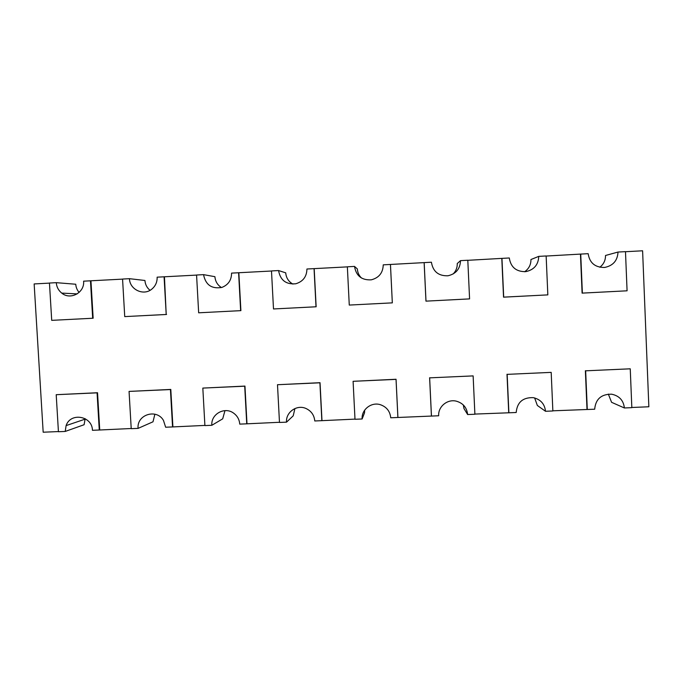 <?xml version="1.0" encoding="UTF-8"?>
<svg xmlns="http://www.w3.org/2000/svg" width="683" height="683" viewBox="0 0 683 683"><rect width="100%" height="100%" fill="white"/><g stroke="black" fill="none" stroke-linecap="round" stroke-linejoin="round"><path stroke-width="1.02" d="M49.466 283.112L34.15 283.94L43.174 432.211L58.422 431.571M239.742 424.117L246.742 423.827L244.71 386.194L202.825 388.089L204.9 425.577L211.85 425.287C210.774 414.248 224.485 406.436 233.449 413.019C237.274 415.742 239.374 419.439 239.742 424.117M279.475 422.282L246.742 423.827M279.484 422.453L286.527 422.154C285.648 412.259 296.781 404.345 305.873 408.443C311.243 410.918 314.206 415.093 314.769 420.967L321.847 420.668L319.909 382.804L277.494 384.717L279.484 422.453M294.936 408.536L293.195 415.845L286.527 422.154M224.98 410.628L222.692 418.833L211.85 425.287M165.645 427.225L172.551 426.935L170.443 389.549L129.061 391.41L131.221 428.676L138.086 428.386C136.617 414.615 156.62 408.297 163.468 420.421L165.645 427.225M204.891 425.415L172.551 426.935M154.879 414.197L153.001 421.795L138.086 428.386M92.444 430.299L99.266 430.017L97.071 392.853L56.202 394.697L58.431 431.733L65.218 431.443L66.106 425.603C70.528 412.054 92.265 415.896 92.444 430.299M131.213 428.514L99.266 430.017M354.989 419.114L321.847 420.668M354.998 419.277L362.127 418.978C361.358 409.646 371.287 401.792 380.269 404.669C386.552 406.837 390.036 411.209 390.727 417.783L397.89 417.475L396.038 379.372L353.094 381.31L354.998 419.277M364.662 410.167L364.534 412.814L362.127 418.978M85.162 418.688L84.103 424.724L65.218 431.443M463.313 404.951L463.988 408.588L467.633 414.547L474.89 414.248L473.131 375.898L429.65 377.853L431.46 416.067L438.682 415.768C437.974 406.744 447.263 398.949 456.159 401.126C463.031 403.047 466.856 407.52 467.633 414.547M474.89 414.077L516.194 412.506C517.142 402.278 522.845 397.318 533.295 397.651C540.603 399.384 544.675 403.926 545.512 411.277L552.863 410.97L551.19 372.372L507.162 374.361L508.886 412.814M431.46 416.067L397.89 417.475M534.635 397.933L537.35 405.471L545.512 411.277M552.863 410.807L594.688 409.211C595.602 399.137 601.236 394.125 611.592 394.185C619.233 395.773 623.502 400.366 624.382 407.964L631.835 407.657L630.247 368.811L585.655 370.818L587.286 409.527M608.34 394.1L611.584 402.313L624.382 407.964M631.826 407.486L648.85 406.769L642.601 250.789L625.491 251.72M271.493 271.014L231.571 273.115C231.52 280.098 228.293 284.862 221.898 287.415C211.713 289.165 205.6 284.905 203.551 274.643L214.914 276.683C215.316 281.413 217.501 285.033 221.463 287.552M196.576 275.095L157.141 277.17C157.278 282.105 155.468 286.117 151.711 289.208C143.49 296.115 129.65 289.558 129.463 278.681L144.933 280.482C145.24 284.504 146.939 287.782 150.029 290.318M347.357 266.874L306.932 269.008C306.752 276.658 303.03 281.575 295.765 283.769C286.032 284.632 280.303 280.235 278.562 270.553L285.725 272.841C286.16 277.87 288.55 281.618 292.905 284.094M122.564 279.125L83.616 281.174C84.786 292.64 70.4 300.452 61.743 293.101C58.448 290.429 56.621 286.954 56.279 282.668L75.753 284.239C75.975 287.355 77.102 290.079 79.126 292.418M453.111 274.003C455.979 271.091 457.362 267.599 457.26 263.536L460.504 260.641C460.18 268.854 455.996 273.9 447.963 275.778C438.46 276.077 432.945 271.552 431.417 262.221L424.169 262.614L425.996 301.135L469.58 298.889L467.804 260.24L460.504 260.641M524.604 271.757C528.873 268.769 530.99 264.697 530.939 259.531L538.759 256.373C538.375 264.756 534.046 269.845 525.765 271.646C516.254 271.817 510.764 267.258 509.296 257.978L501.954 258.379L503.695 297.139L547.834 294.877L546.144 255.971L538.759 256.373M424.169 262.614L383.24 264.85C382.975 272.841 378.98 277.836 371.253 279.834C361.7 280.329 356.116 275.855 354.511 266.413L357.363 268.957C357.593 272.5 358.959 275.522 361.469 278.015M599.828 267.249C603.678 264.227 605.565 260.308 605.514 255.485L618.004 252.053C617.577 260.565 613.121 265.704 604.634 267.454C595.089 267.54 589.6 262.946 588.165 253.683L580.729 254.085L582.377 293.101L627.079 290.804L625.483 251.643L618.004 252.053M278.562 270.553L271.493 270.938L273.499 308.964L316.007 306.778L314.052 268.615M203.551 274.643L196.567 275.018L198.659 312.805L240.638 310.654L238.598 272.73M129.463 278.681L122.564 279.057L124.733 316.605L166.208 314.47L164.082 276.794M354.511 266.413L347.357 266.805L349.269 305.07L392.315 302.859L390.445 264.458M56.279 282.668L49.458 283.035L51.712 320.353L92.675 318.252L90.472 280.798M467.804 260.317L501.954 258.379M546.144 256.048L580.729 254.085M164.449 276.846L166.208 314.47M124.733 316.605L166.567 314.47M198.659 312.805L240.638 310.654M238.854 272.79L240.894 310.654M273.499 308.964L316.007 306.778M314.189 268.684L316.144 306.787M349.269 305.07L392.315 302.859M390.463 264.526L392.332 302.876M424.134 262.69L425.961 301.143L469.58 298.889M501.8 258.464L503.542 297.165L547.834 294.877M580.456 254.178L582.095 293.127L627.079 290.804M630.247 368.811L585.655 370.818M587.004 409.373L585.374 370.724M551.19 372.372L507.162 374.361M508.724 412.66L506.999 374.258M473.131 375.898L429.65 377.853M431.417 415.904L429.607 377.75M397.907 417.313L396.055 379.261L353.094 381.31M321.975 420.497L320.037 382.693L277.494 384.717M246.981 423.648L244.958 386.083L202.825 388.089M172.901 426.764L170.801 389.43L129.061 391.41M99.727 429.838L97.541 392.734L56.202 394.697M51.712 320.353L92.675 318.252M90.95 280.85L93.153 318.235M97.541 392.734L97.071 392.853M77.196 293.895L61.743 293.101M84.948 419.208L66.106 425.603"/></g></svg>
